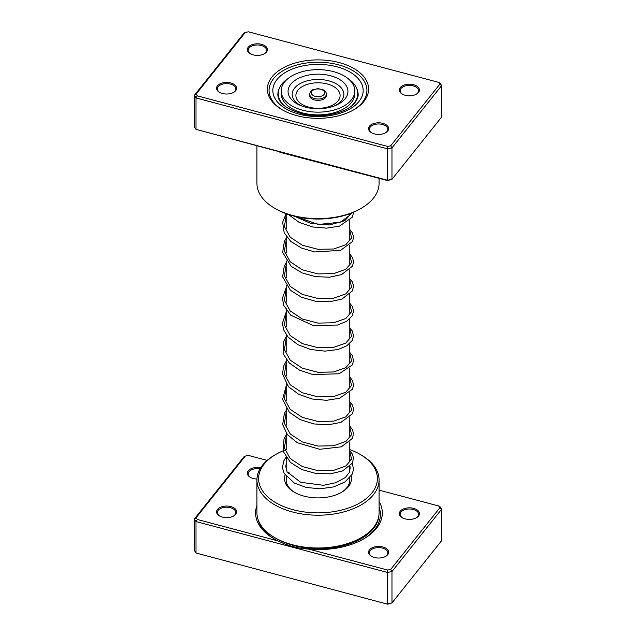 <?xml version="1.0" encoding="UTF-8"?>
<svg xmlns="http://www.w3.org/2000/svg" width="636" height="636" viewBox="0 0 636 636"><rect width="100%" height="100%" fill="white"/><g stroke="black" fill="none" stroke-linecap="round" stroke-linejoin="round"><path stroke-width="0.95" d="M379.072 501.422A63.369 36.586 180 0 1 376.52 528.285A63.369 36.586 180 0 1 363.768 538.859A63.369 36.586 180 0 1 308.77 549.099L387.594 570.047L390.735 569.371L439.826 507.79L438.665 505.978L379.072 490.141M267.16 460.4L248.406 455.416L245.265 456.092L196.174 517.672L197.335 519.485L278.067 540.934C287.631 545.696 297.863 548.423 308.77 549.099M278.067 540.934A63.369 36.586 180 0 1 274.148 538.859A63.369 36.586 180 0 1 256.928 505.501M369.484 549.814A10.041 5.796 180 0 1 382.808 546.968A10.041 5.796 180 0 1 387.729 554.656A10.041 5.796 180 0 1 385.71 556.333A10.041 5.796 180 0 1 371.511 556.333A10.041 5.796 180 0 1 369.484 549.814M385.4 556.508A9.206 5.311 0 0 0 386.966 555.141A9.206 5.311 0 0 0 387.809 552.915A9.206 5.311 0 0 0 380.574 547.731A9.206 5.311 0 0 0 370.247 550.697A9.206 5.311 0 0 0 369.405 552.915A9.206 5.311 0 0 0 371.814 556.508M400.275 511.201A10.041 5.796 180 0 1 413.591 508.355A10.041 5.796 180 0 1 418.512 516.042A10.041 5.796 180 0 1 416.493 517.72A10.041 5.796 180 0 1 402.294 517.72A10.041 5.796 180 0 1 400.275 511.201M416.183 517.895A9.206 5.311 0 0 0 417.757 516.527A9.206 5.311 0 0 0 418.599 514.301A9.206 5.311 0 0 0 411.365 509.118A9.206 5.311 0 0 0 401.03 512.083A9.206 5.311 0 0 0 400.187 514.301A9.206 5.311 0 0 0 402.604 517.895M217.488 509.42A10.041 5.796 180 0 1 230.804 506.574A10.041 5.796 180 0 1 235.725 514.262A10.041 5.796 180 0 1 233.706 515.939A10.041 5.796 180 0 1 219.507 515.939A10.041 5.796 180 0 1 217.488 509.42M233.396 516.114A9.206 5.311 0 0 0 234.97 514.747A9.206 5.311 0 0 0 235.813 512.521A9.206 5.311 0 0 0 228.578 507.337A9.206 5.311 0 0 0 218.243 510.303A9.206 5.311 0 0 0 217.401 512.521A9.206 5.311 0 0 0 219.818 516.114M256.944 479.019A10.041 5.796 180 0 1 250.29 477.326A10.041 5.796 180 0 1 248.271 470.807A10.041 5.796 180 0 1 260.688 467.754M260.037 468.819A9.206 5.311 0 0 0 249.034 471.689A9.206 5.311 0 0 0 248.191 473.907A9.206 5.311 0 0 0 250.6 477.501M351.159 475.967A33.47 19.319 180 0 1 348.401 486.651A33.47 19.319 180 0 1 341.667 492.24A33.47 19.319 180 0 1 294.333 492.24A33.47 19.319 180 0 1 285.095 475.044M341.055 492.582A31.792 18.357 0 0 0 346.882 487.613A31.792 18.357 0 0 0 349.792 479.942L349.792 477.763M286.208 449.604A59.402 34.296 0 0 0 275.992 454.327A59.402 34.296 0 0 0 264.043 464.232A59.402 34.296 0 0 0 293.164 509.73A59.402 34.296 0 0 0 371.957 492.916A59.402 34.296 0 0 0 360.008 454.327A59.402 34.296 0 0 0 349.792 449.604M360.008 454.327L361.184 455.01A61.072 35.258 180 0 1 379.072 479.942A61.072 35.258 180 0 1 373.483 494.689A61.072 35.258 180 0 1 304.93 514.389A61.072 35.258 180 0 1 256.928 479.942A61.072 35.258 180 0 1 262.517 465.194A61.072 35.258 180 0 1 274.816 455.01L275.992 454.327M256.928 479.942L256.928 512.735A61.072 35.258 0 0 0 304.93 547.175A61.072 35.258 0 0 0 373.483 527.475A61.072 35.258 0 0 0 379.072 512.735L379.072 479.942M390.735 569.371L391.967 571.51L391.967 602.928L441.638 540.624L441.638 509.198L391.967 571.51L387.523 572.456L387.523 603.882L391.967 602.928L387.594 604.2L195.999 552.986L387.594 604.2M438.665 505.978L440.001 506.638L441.638 509.198L439.826 507.79M196.174 517.672L194.362 518.992L194.362 550.418L195.999 552.986L195.999 521.56L194.362 518.992L244.033 456.688L245.265 456.092M387.594 570.047L387.523 572.456L195.999 521.56L197.335 519.485M289.118 472.27A31.792 18.357 0 0 0 288.164 473.597M286.613 477.024A31.792 18.357 0 0 0 286.208 479.942A31.792 18.357 0 0 0 294.945 492.582M287.989 78.594A39.742 22.944 0 0 0 278.409 91.648A39.742 22.944 0 0 0 278.258 93.635A39.742 22.944 0 0 0 283.982 105.496M352.018 105.496A39.742 22.944 0 0 0 357.591 95.623A39.742 22.944 0 0 0 357.742 93.635A39.742 22.944 0 0 0 348.011 78.594M317.038 219.038A39.742 22.944 0 0 0 318.962 219.038M363.983 101.331A50.618 29.224 180 0 1 353.791 109.774A50.618 29.224 180 0 1 282.209 109.774A50.618 29.224 180 0 1 272.017 76.892A50.618 29.224 180 0 1 339.163 62.567A50.618 29.224 180 0 1 363.983 101.331M273.544 78.665A48.94 28.254 0 0 0 269.06 90.479A48.94 28.254 0 0 0 282.805 110.115A48.94 28.254 180 0 1 269.06 90.479A48.94 28.254 180 0 1 273.544 78.665A48.94 28.254 180 0 1 328.478 62.877A48.94 28.254 180 0 1 366.94 90.479A48.94 28.254 0 0 0 328.478 62.877A48.94 28.254 0 0 0 273.544 78.665M353.195 110.115A48.94 28.254 0 0 0 362.456 102.293A48.94 28.254 0 0 0 366.94 90.479A48.94 28.254 180 0 1 362.456 102.293A48.94 28.254 180 0 1 353.195 110.115M266.516 52.033A10.041 5.796 180 0 1 264.489 53.71A10.041 5.796 180 0 1 250.29 53.71A10.041 5.796 180 0 1 248.271 47.183A10.041 5.796 180 0 1 261.587 44.345A10.041 5.796 180 0 1 266.516 52.033M264.186 53.877A9.206 5.311 0 0 0 265.753 52.51A9.206 5.311 0 0 0 266.595 50.292A9.206 5.311 0 0 0 259.361 45.1A9.206 5.311 0 0 0 249.034 48.074A9.206 5.311 0 0 0 248.191 50.292A9.206 5.311 0 0 0 250.6 53.877M418.512 92.427A10.041 5.796 180 0 1 416.493 94.104A10.041 5.796 180 0 1 402.294 94.104A10.041 5.796 180 0 1 400.275 87.577A10.041 5.796 180 0 1 413.591 84.739A10.041 5.796 180 0 1 418.512 92.427M416.183 94.271A9.206 5.311 0 0 0 417.757 92.904A9.206 5.311 0 0 0 418.599 90.686A9.206 5.311 0 0 0 411.365 85.494A9.206 5.311 0 0 0 401.03 88.468A9.206 5.311 0 0 0 400.187 90.686A9.206 5.311 0 0 0 402.604 94.271M387.729 131.04A10.041 5.796 180 0 1 385.71 132.717A10.041 5.796 180 0 1 371.511 132.717A10.041 5.796 180 0 1 369.484 126.19A10.041 5.796 180 0 1 382.808 123.352A10.041 5.796 180 0 1 387.729 131.04M385.4 132.884A9.206 5.311 0 0 0 386.966 131.517A9.206 5.311 0 0 0 387.809 129.299A9.206 5.311 0 0 0 380.574 124.107A9.206 5.311 0 0 0 370.247 127.081A9.206 5.311 0 0 0 369.405 129.299A9.206 5.311 0 0 0 371.814 132.884M235.725 90.646A10.041 5.796 180 0 1 233.706 92.323A10.041 5.796 180 0 1 219.507 92.323A10.041 5.796 180 0 1 217.488 85.796A10.041 5.796 180 0 1 230.804 82.958A10.041 5.796 180 0 1 235.725 90.646M233.396 92.49A9.206 5.311 0 0 0 234.97 91.123A9.206 5.311 0 0 0 235.813 88.905A9.206 5.311 0 0 0 228.578 83.713A9.206 5.311 0 0 0 218.243 86.687A9.206 5.311 0 0 0 217.401 88.905A9.206 5.311 0 0 0 219.818 92.49M256.928 145.859L256.928 183.383A61.072 35.258 0 0 0 274.816 208.314A61.072 35.258 0 0 0 361.184 208.314A61.072 35.258 0 0 0 373.483 198.13A61.072 35.258 0 0 0 379.072 183.383L379.072 178.319M305.86 158.857L195.999 129.362L195.999 97.936L194.362 95.376L244.033 33.072L245.265 32.468L196.174 94.049L197.335 95.861L387.594 146.423L390.735 145.755L439.826 84.175L438.665 82.362L248.406 31.8L245.265 32.468M196.174 94.049L194.362 95.376L194.362 126.803L195.999 129.362L387.523 180.258L391.967 179.312L441.638 117.008L441.638 85.582L391.967 147.886L387.523 148.832L195.999 97.936L197.335 95.861M280.381 152.091A1.67 0.843 -65.7 0 1 280.42 152.433L387.594 180.584L391.967 179.312L391.967 147.886L390.735 145.755M387.594 180.584L387.594 146.423M438.665 82.362L440.001 83.014L441.638 85.582L439.826 84.175M361.184 208.314L360.008 208.998A59.402 34.296 180 0 1 275.992 208.998L274.816 208.314M309.637 94.184L309.637 95.551A8.363 4.834 0 0 0 312.61 99.24A8.363 4.834 0 0 0 321.53 99.924A8.363 4.834 0 0 0 326.363 95.551L326.363 94.184A8.363 4.834 180 0 1 321.53 98.564A8.363 4.834 180 0 1 312.61 97.88A8.363 4.834 180 0 1 309.637 94.184C310.503 91.274 311.553 89.811 312.785 89.803L317.968 88.642L323.04 89.716C325.338 91.012 326.443 92.498 326.363 94.184M281.184 90.9L281.184 93.635A36.816 21.25 0 0 0 294.293 109.893A36.816 21.25 0 0 0 333.534 112.906A36.816 21.25 0 0 0 354.816 93.635L354.816 90.9A36.816 21.25 0 0 0 341.707 74.643A36.816 21.25 0 0 0 302.466 71.629A36.816 21.25 0 0 0 281.184 90.9A36.816 21.25 0 0 0 294.293 107.166A36.816 21.25 0 0 0 333.534 110.171A36.816 21.25 0 0 0 354.816 90.9M298.713 104.678A29.948 17.291 0 0 0 300.184 105.345A29.948 17.291 0 0 0 335.816 105.345A29.948 17.291 0 0 0 337.287 78.22A29.948 17.291 0 0 0 295.088 80.319A29.948 17.291 0 0 0 298.713 104.678M378.961 514.874A60.023 34.654 180 0 1 373.483 528.556A60.023 34.654 180 0 1 277.375 539.066M379.072 507.202A61.453 35.481 180 0 1 374.779 529.39A61.453 35.481 180 0 1 363.077 539.249M274.832 539.249A61.453 35.481 180 0 1 258.224 519.962M307.951 159.413A61.072 35.258 180 0 1 305.868 159.191M280.42 152.433A61.072 35.258 180 0 1 278.775 151.662M279.395 88.197A40.155 23.182 0 0 0 277.845 94.573C278.012 102.762 286.224 109.217 302.482 113.931C322.214 118.956 347.828 112.596 355.119 102.356C357.194 99.661 358.211 97.07 358.155 94.573A40.155 23.182 0 0 0 356.605 88.197M276.962 79.572A45.18 26.084 180 0 1 336.889 66.788A45.18 26.084 180 0 1 359.038 101.386A45.18 26.084 180 0 1 299.111 114.17A45.18 26.084 180 0 1 276.962 79.572M322.309 89.859A6.694 3.864 0 0 0 312.88 90.328A6.694 3.864 0 0 0 313.691 95.774A6.694 3.864 0 0 0 323.12 95.305A6.694 3.864 0 0 0 322.309 89.859M334.528 105.87A25.853 14.922 0 0 0 334.647 82.974A25.853 14.922 0 0 0 298.22 84.779A25.853 14.922 0 0 0 301.353 105.807A25.853 14.922 0 0 0 301.472 105.87M303.777 105.306A22.093 12.752 0 0 0 334.902 103.763A22.093 12.752 0 0 0 332.223 85.788A22.093 12.752 0 0 0 301.098 87.331A22.093 12.752 0 0 0 303.777 105.306M349.792 451.862L351.605 459.24L345.793 466.053L333.677 470.322L318 470.656L302.323 466.554L290.207 458.516L284.395 447.943L286.208 436.797M349.792 427.273L351.605 434.65L345.793 441.456L333.677 445.733L318 446.067L302.323 441.964L290.207 433.927L284.395 423.353L286.208 412.208M349.792 402.675L351.605 410.053L345.793 416.866L333.677 421.135L318 421.477L302.323 417.375L290.207 409.338L284.395 398.756L286.208 387.618M349.792 378.086L351.605 385.464L345.793 392.269L333.677 396.546L318 396.88L302.323 392.778L290.207 384.74L284.395 374.167L286.208 363.021M349.792 353.489L351.605 360.866L345.793 367.68L333.677 371.949L318 372.291L302.323 368.188L290.207 360.151L284.395 349.569L286.208 338.432M349.792 328.899L351.605 336.277L345.793 343.09L333.677 347.359L318 347.693L302.323 343.599L290.207 335.562L284.395 324.98L286.208 313.842M349.792 304.31L351.605 311.68L345.793 318.493L333.677 322.77L318 323.104L302.323 319.002L290.207 310.964L284.395 300.391L286.208 289.245M349.792 279.713L351.605 287.09L345.793 293.904L333.677 298.173L318 298.515L302.323 294.412L290.207 286.375L284.395 275.793L286.208 264.656M349.792 255.123L351.605 262.501L345.793 269.314L333.677 273.583L318 273.917L302.323 269.815L290.207 261.778L284.395 251.204L286.208 240.058M349.792 230.526L351.605 237.904L345.793 244.717L333.677 248.986L318 249.328L302.323 245.226L290.207 237.188L284.395 226.607L286.208 215.469M351.692 212.996L344.656 220.787L329.543 224.921L310.932 223.482L294.46 216.24M349.792 213.72L349.792 214.857M349.792 220.541L349.792 239.446M349.792 245.13L349.792 264.035M349.792 269.728L349.792 288.625M349.792 294.317L349.792 313.222M349.792 318.914L349.792 337.811M349.792 343.504L349.792 362.409M349.792 368.093L349.792 386.998M349.792 392.69L349.792 411.595M349.792 417.28L349.792 436.185M349.792 441.877L349.792 460.774M349.792 466.466L349.792 471.157M286.208 213.72L286.208 228.483M286.208 236.354L286.208 253.072M286.208 260.951L286.208 277.67M286.208 285.54L286.208 302.259M286.208 308.309L286.208 326.848M286.208 334.727L286.208 351.446M286.208 359.316L286.208 376.035M286.208 383.913L286.208 400.632M286.208 408.503L286.208 425.222M286.208 433.1L286.208 449.811M286.208 457.689L286.208 469.638M286.208 476.547L286.208 479.942M278.258 93.635L278.258 97.475M357.742 93.635L357.742 97.475M350.142 213.593L349.617 215.254L340.705 222.155L318.39 224.476L295.891 216.582M286.208 463.795L285.787 466.578L287.082 471.833L300.685 482.311L323.406 485.292L335.919 482.708L345.269 477.549L349.275 472.5L350.205 468.136L349.959 466.307M286.208 456.887L283.616 461.124L282.495 467.897L284.125 473.399L294.277 483.042L306.298 487.454L320.099 488.806L333.749 486.89L344.935 481.985L352.106 474.337L353.497 469.63L352.392 463.119M350.142 459.502L349.792 459.089M349.792 450.789L352.336 454.032L353.536 458.055L352.368 463.159L342.518 470.966L330.179 473.852L315.806 473.438L301.798 469.535L290.469 462.475L283.123 451.242L284.014 438.896L286.208 434.968M349.792 426.192L352.344 429.451L353.536 433.482L352.487 438.347L341.341 446.83L319.717 449.302L297.33 442.751L287.393 434.666L282.67 424.57L284.372 413.503L286.208 410.379M349.792 401.602L352.511 405.18L353.56 409.393L352.447 413.837L340.912 422.391L328.216 424.824L313.842 423.934L300.152 419.609L289.372 412.255L282.591 399.456L286.208 385.782M349.792 377.005L352.511 380.582L353.552 385.233L352.447 389.24L339.552 398.255L326.554 400.306L312.141 399.003L298.689 394.296L288.386 386.632L282.503 374.024L283.624 366.098L286.208 361.192M349.792 352.416L352.424 355.826L353.529 360.922L352.28 364.953L339.107 373.793L312.713 374.525L299.659 370.192L289.372 363.077L283.736 354.713L283.632 341.484L286.208 336.603M349.792 327.826L352.249 330.911L353.552 335.824L352.193 340.522L346.731 345.857L337.978 349.522L324.98 351.144L310.877 349.538L297.894 344.688L288.044 337.064L283.624 329.822L282.44 323.207L286.208 312.006M349.792 303.229L352.288 306.385L353.552 310.853L352.288 315.75L346.66 321.307L337.493 325.052L312.833 325.37L290.747 315.17L283.624 305.24L282.456 298.189L286.208 287.416M349.792 278.64L352.272 281.764L353.544 286.009L352.439 290.89L342.001 299.023L329.655 301.758L315.4 301.233L301.567 297.29L290.398 290.27L282.638 276.835L284.244 266.23L286.208 262.827M349.792 254.05L352.455 257.508L353.552 261.515L352.503 266.158L341.516 274.617L329.472 277.177L315.655 276.676L302.203 272.963L291.145 266.333L282.654 252.325L284.427 241.251L286.208 238.23M349.792 229.453L352.543 233.094L353.56 237.3L352.535 241.513L340.586 250.361L314.74 251.943L301.52 248.08L290.755 241.402L284.189 232.832L282.654 222.234L286.16 213.704M353.544 212.225L352.439 217.099L339.513 226.114L326.705 228.149L312.491 226.933L299.166 222.393L288.378 214.475"/></g></svg>
